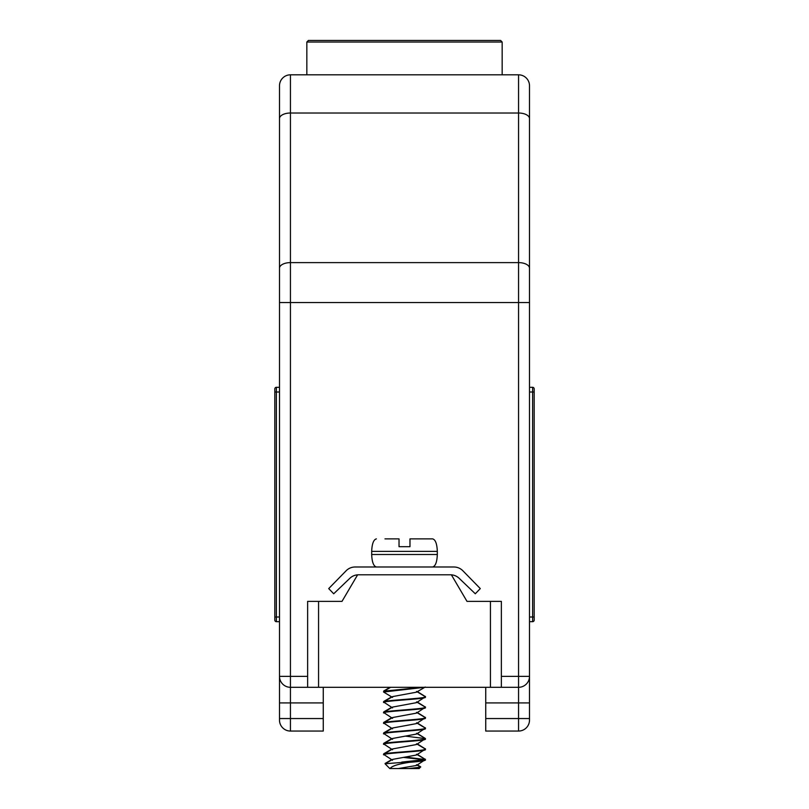 <?xml version="1.0" encoding="UTF-8"?>
<svg xmlns="http://www.w3.org/2000/svg" width="809" height="809" viewBox="0 0 809 809"><rect width="100%" height="100%" fill="white"/><g stroke="black" fill="none" stroke-linecap="round" stroke-linejoin="round"><path stroke-width="1.21" d="M306.844 42.017L308.411 40.45L500.589 40.45L502.156 42.017L306.844 42.017L306.844 74.822M318.564 687.306L490.436 687.306L490.436 601.37L466.995 601.37L451.371 574.805L357.629 574.805L342.005 601.37L318.564 601.37L318.564 687.306L307.632 687.306L307.632 601.37L318.564 601.37M276.375 387.309L276.375 616.994L274.817 616.994L274.817 620.119L274.817 388.876A1.567 1.567 0 0 1 276.375 387.309L279.499 387.309M279.499 621.676L276.375 621.676A1.567 1.567 0 0 1 274.817 620.119M279.499 302.546L290.441 302.546L290.441 676.364L279.499 676.364A10.942 10.942 0 0 0 290.441 687.306L290.441 718.554L279.499 718.554L279.499 720.111L279.499 85.764A10.942 10.942 0 0 1 290.441 74.822L518.559 74.822A10.942 10.942 0 0 1 529.501 85.764L529.501 720.111A10.942 10.942 0 0 1 518.559 731.053L485.744 731.053L485.744 718.554L518.559 718.554L518.559 702.93L485.744 702.93L485.744 718.554M290.441 731.053L290.441 718.554L323.256 718.554L323.256 731.053L290.441 731.053A10.942 10.942 0 0 1 279.499 720.111M307.632 687.306L290.441 687.306L290.441 676.364L307.632 676.364M323.256 687.306L323.256 702.93L279.499 702.93M323.256 718.554L323.256 702.93M529.501 702.93L518.559 702.93L518.559 687.306L490.436 687.306M384.973 538.875L399.029 538.875L399.029 546.682L409.971 546.682L409.971 538.875L432.623 538.875C435.454 539.664 437.012 543.83 437.315 551.374L437.315 554.499C437.012 562.033 435.454 566.199 432.623 566.998M376.377 538.875C373.546 539.664 371.988 543.83 371.685 551.374L371.685 554.499C371.988 562.033 373.546 566.199 376.377 566.998M432.623 538.875L409.971 538.875M451.371 574.835A12.499 12.499 0 0 1 459.138 578.283L475.298 593.776L480.283 588.588L462.859 570.76A12.499 12.499 0 0 0 453.92 566.998L355.08 566.998A12.499 12.499 0 0 0 346.141 570.76L328.717 588.588L333.702 593.776L349.862 578.283A12.499 12.499 0 0 1 357.618 574.835M529.501 292.787L529.501 85.764A10.942 10.942 0 0 0 518.559 74.822L518.559 113.017L290.441 113.017L290.441 302.546L518.559 302.546L518.559 113.017A10.942 5.592 180 0 1 529.501 118.61M529.501 387.309L532.625 387.309A1.567 1.567 0 0 1 534.183 388.876L534.183 620.119A1.567 1.567 0 0 1 532.625 621.676L529.501 621.676M490.436 601.37L501.368 601.37L501.368 687.306M485.744 702.93L485.744 687.306M518.559 687.306A10.942 10.942 0 0 0 529.501 676.364A10.942 10.942 0 0 1 518.559 687.306L518.559 302.546L529.501 302.546M416.514 764.707L420.468 767.033L419.183 768.55L408.98 768.55L420.174 767.215M425.433 760.066C424.755 760.834 419.446 761.572 409.526 762.3L403.57 762.3C416.797 761.39 424.088 760.48 425.433 759.58L416.443 765.476L398.331 768.55L389.817 768.55L385.165 763.898M424.523 687.306L383.567 692.029L384.275 691.108L421.964 687.306M383.567 733.409L392.557 739.305L392.618 738.465L416.443 734.066L425.433 728.171C426.606 729.961 382.141 731.7 383.567 733.409L392.618 727.999L416.443 723.6L425.433 717.704C426.606 719.484 382.141 721.234 383.567 722.943L392.618 717.532L416.443 713.134L425.433 707.238C426.606 709.018 382.141 710.767 383.567 712.466L392.618 707.066L416.443 702.667L425.433 696.771C426.606 698.551 382.141 700.301 383.567 702L392.618 696.589L416.443 692.191L425.221 687.033M383.567 702L392.557 707.895M425.433 697.257C426.606 699.047 382.141 700.786 383.567 702.495M383.567 712.466L392.557 718.362M425.433 707.733C426.606 709.513 382.141 711.253 383.567 712.962M383.567 722.943L392.557 728.838M425.433 718.2C426.606 719.98 382.141 721.729 383.567 723.428M425.433 728.666C426.606 730.446 382.141 732.196 383.567 733.894M403.57 762.3L385.205 763.747L392.618 759.398L416.443 755.009L425.433 749.114C426.606 750.894 382.141 752.643 383.567 754.342L392.618 748.932L416.443 744.533L425.433 738.637C426.606 740.427 382.141 742.166 383.567 743.875L392.486 738.536M383.567 743.875L392.557 749.771M425.433 739.133C426.606 740.923 382.141 742.662 383.567 744.371M383.567 754.342L392.557 760.238M425.433 749.599C426.606 751.389 382.141 753.128 383.567 754.837M425.433 696.771L416.514 691.432M383.567 692.029L392.557 697.429M425.433 707.238L416.514 701.899M425.433 717.704L416.514 712.365M425.433 728.171L416.514 722.831M425.433 738.637L405.622 736.15M425.433 749.114L416.514 743.774M425.433 759.58L405.622 757.082M403.357 757.396L425.21 759.833M398.331 768.55L408.98 768.55M390.181 768.55C391.536 766.143 397.977 764.06 409.526 762.3M419.628 766.548L420.731 767.003M383.567 691.685L384.973 690.603M383.567 702.151L384.973 701.069M383.567 712.628L384.973 711.536M383.567 723.094L384.973 722.002M383.567 733.561L384.973 732.469M383.567 744.027L384.973 742.935M383.567 754.494L384.973 753.412M425.322 696.589L417.404 691.624M425.433 696.428L425.322 697.085M425.322 707.066L417.404 702.091M425.433 706.894L425.322 707.551M425.322 717.532L417.404 712.567M425.433 717.361L425.322 718.028M425.322 727.999L417.404 723.034M425.433 727.837L425.322 728.494M425.322 738.465L417.404 733.5M425.322 748.932L417.404 743.967M425.433 748.77L425.322 749.427M425.322 759.408L417.404 754.433M405.016 757.163L425.18 759.489M425.433 759.236L425.322 759.894M401.79 762.088L424.978 759.58M279.499 616.994L276.375 616.994L276.375 621.676M279.499 392.001L274.817 392.001M279.499 118.61A10.942 5.592 0 0 1 290.441 113.017L290.441 74.822M279.499 268.204A10.942 5.592 0 0 1 290.441 262.612L518.559 262.612A10.942 5.592 180 0 1 529.501 268.204M501.368 676.364L529.501 676.364M371.685 554.499L437.315 554.499M437.315 551.374L371.685 551.374M529.501 616.994L532.625 616.994L532.625 392.001L529.501 392.001M529.501 720.111A10.942 10.942 0 0 1 518.559 731.053L518.559 718.554L529.501 718.554M534.183 392.001L532.625 392.001L532.625 387.309A1.567 1.567 0 0 1 534.183 388.876M534.183 620.119A1.567 1.567 0 0 1 532.625 621.676L532.625 616.994L534.183 616.994M502.156 42.017L502.156 74.822M390.605 687.306L383.749 691.311M416.514 733.308L425.251 738.425M416.514 754.241L425.251 759.358M390.049 687.306L383.739 690.997M391.596 696.862L383.739 701.464M391.596 707.329L383.739 711.93M391.596 717.795L383.739 722.397M391.596 728.262L383.739 732.863M391.596 738.738L383.739 743.34M391.596 749.205L383.739 753.806M391.596 759.671L385.074 763.494M417.404 764.909L420.68 766.831"/></g></svg>
